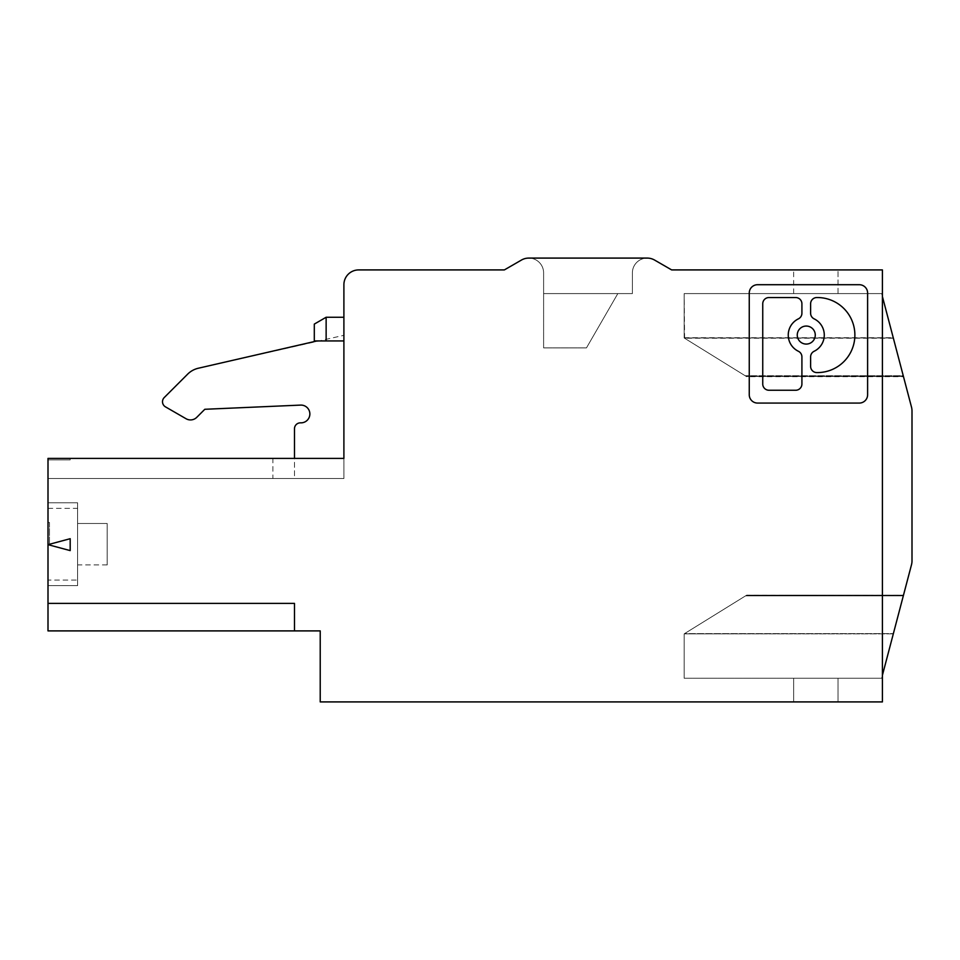 <?xml version="1.0" encoding="UTF-8"?>
<svg xmlns="http://www.w3.org/2000/svg" width="960" height="960" viewBox="0 0 960 960"><rect width="100%" height="100%" fill="white"/><g stroke="black" fill="none" stroke-linecap="round" stroke-linejoin="round"><path stroke-width="0.72" stroke-dasharray="4.8 3.6" d="M757.572 284.712A8.316 8.316 0 0 0 749.256 293.028L749.256 394.752A8.316 8.316 0 0 0 757.572 403.068L859.296 403.068A8.316 8.316 0 0 0 867.612 394.752L867.612 293.028A8.316 8.316 0 0 0 859.296 284.712L757.572 284.712M768.984 297.54A6.24 6.24 0 0 0 762.744 303.768L762.744 384.012A6.24 6.24 0 0 0 768.984 390.252L795.672 390.252A6.24 6.24 0 0 0 801.912 384.012L801.912 356.88A6.24 6.24 0 0 0 798.396 351.276A18.024 18.024 0 0 1 798.396 318.852A6.24 6.24 0 0 0 801.912 313.236L801.912 303.768A6.24 6.24 0 0 0 795.672 297.54L768.984 297.54M797.256 335.064A9.012 9.012 0 0 0 806.268 344.076A9.012 9.012 0 0 0 815.268 335.064A9.012 9.012 0 0 0 806.268 326.052A9.012 9.012 0 0 0 797.256 335.064M816.852 372.588L817.356 372.588A37.524 37.524 0 0 0 854.88 335.064A37.524 37.524 0 0 0 817.356 297.54L816.852 297.54A6.24 6.24 0 0 0 810.612 303.768L810.612 313.236A6.24 6.24 0 0 0 814.128 318.852A18.024 18.024 0 0 1 814.128 351.276A6.24 6.24 0 0 0 810.612 356.88L810.612 366.348A6.24 6.24 0 0 0 816.852 372.588M70.188 538.704L70.188 550.596L48 544.656L70.188 538.704M893.376 338.232L684.588 338.232L746.724 376.704L903.504 376.704L881.628 293.592L684.168 293.592L882.408 293.592L882.408 269.916L793.644 269.916L882.408 269.916L882.408 675.288L911.508 564.696A14.796 14.796 0 0 0 912 560.94A14.796 14.796 0 0 1 911.508 564.696A14.796 14.796 0 0 0 912 560.94A14.796 14.796 0 0 1 911.508 564.696L882.408 675.288L882.408 296.544L882.408 675.288L881.628 678.252L903.312 595.86L745.56 595.86L746.736 595.128L684.168 633.864L746.724 595.14L684.168 633.864L684.168 678.252L881.628 678.252L903.312 595.86L745.572 595.848L746.724 595.14L684.588 633.6L893.388 633.6L881.628 678.252L882.408 675.288L882.408 678.252L684.168 678.252L684.168 633.864L745.56 595.86L903.312 595.86L903.504 595.128L881.628 678.252L893.388 633.6L684.168 633.864L684.168 678.252L881.628 678.252L684.168 678.252L881.628 678.252L882.408 675.288L882.408 678.252L838.032 678.252L882.408 678.252L881.628 678.252L903.504 595.14L746.736 595.128M48 630.9L48 603.384L48 630.9L48 603.384L294.48 603.384L48 603.384L294.48 603.384L48 603.384L48 630.9L294.48 630.9L294.48 603.384L48 603.384L294.48 603.384L294.48 630.9L294.48 603.384L294.48 630.9L294.48 603.384L48 603.384L48 630.9L294.48 630.9L294.48 603.384L294.48 630.9L320.22 630.9L320.22 701.916L882.408 701.916L838.032 701.916L882.408 701.916L838.032 701.916L882.408 701.916L882.408 678.252L793.644 678.252L838.032 678.252L793.644 678.252L793.644 701.916L882.408 701.916L882.408 269.916L882.408 296.544L911.508 407.136L881.628 293.592L882.408 293.592L881.628 293.592L882.408 296.544L881.628 293.592L882.408 293.592L882.408 269.916L671.64 269.916L654.576 260.064A14.796 14.796 0 0 0 632.388 272.88L632.388 293.592L543.612 293.592L543.612 347.892L586.464 347.892L617.82 293.592L543.612 293.592L543.612 347.892L586.464 347.892L617.82 293.592L543.612 293.592L543.612 347.892L586.464 347.892L617.82 293.592L543.612 293.592L543.612 272.88A14.796 14.796 0 0 0 528.816 258.084L647.184 258.084A14.796 14.796 0 0 0 632.388 272.88L632.388 293.592L543.612 293.592L632.388 293.592L543.612 293.592L543.612 347.892L586.464 347.892L617.82 293.592L543.612 293.592L543.612 272.88A14.796 14.796 0 0 0 528.816 258.084L647.184 258.084L528.816 258.084A14.796 14.796 0 0 0 521.424 260.064L504.36 269.916L358.68 269.916A14.796 14.796 0 0 0 343.896 284.712L343.896 458.4L48 458.4L48 478.524L294.48 478.524L294.48 458.4L48 458.4L48 478.524L48 458.4L343.896 458.4L343.896 478.524L48 478.524L343.896 478.524L343.896 335.316L343.896 478.524L343.896 335.316L343.896 458.4L48 458.4L272.88 458.4L272.88 478.524L48 478.524L48 458.4L48 478.524L48 458.4L343.896 458.4L294.48 458.4L294.48 478.524L48 478.524L272.88 478.524M343.896 317.256L343.896 340.932L343.896 317.256L343.896 340.932L343.896 317.256L343.896 340.932L343.896 317.256L326.136 317.256L326.136 340.932L314.304 340.932L343.896 340.932L314.304 340.932L326.136 340.932L314.304 340.932L314.304 324.096L314.304 340.932L314.304 324.096L326.136 317.256L314.304 324.096L314.304 340.932L314.304 324.096L326.136 317.256L326.136 340.932L326.136 317.256L314.304 324.096L326.136 317.256L343.896 317.256L326.136 317.256L326.136 340.932L326.136 317.256L343.896 317.256L326.136 317.256M48 508.332L77.592 508.332L77.592 585.636L77.592 502.788L77.592 585.636L77.592 502.788L77.592 585.636L77.592 580.08L48 580.08L48 502.788L48 585.636L77.592 585.636L48 585.636L48 580.08M77.592 508.332L77.592 544.212L77.592 523.5L107.184 523.5L107.184 564.924L107.184 523.5L107.184 564.924L107.184 523.5L107.184 564.924L107.184 523.5L77.592 523.5L77.592 580.08M893.316 633.864L684.168 633.864L893.316 633.864L684.168 633.864L684.168 678.252L881.628 678.252L882.408 675.288L882.408 701.916L882.408 678.252L838.032 678.252L838.032 701.916L793.644 701.916L793.644 678.252L838.032 678.252L838.032 701.916L793.644 701.916L882.408 701.916L882.408 678.252L881.628 678.252L911.508 564.696A14.796 14.796 0 0 0 912 560.94L912 410.904A14.796 14.796 0 0 0 911.916 409.356A14.796 14.796 0 0 1 912 410.904A14.796 14.796 0 0 0 911.916 409.356A14.796 14.796 0 0 1 912 410.904A14.796 14.796 0 0 0 911.508 407.136A14.796 14.796 0 0 1 911.916 409.356A14.796 14.796 0 0 0 911.508 407.136L882.408 296.544L882.408 675.288L903.504 595.128L893.376 633.6L684.588 633.6M882.408 296.544L911.508 407.136L881.628 293.592L882.408 293.592L881.628 293.592L882.408 293.592L882.408 678.252L881.628 678.252L882.408 675.288L882.408 296.544L881.628 293.592L882.408 293.592L838.032 293.592L882.408 293.592L882.408 269.916L882.408 296.544L881.628 293.592L838.032 293.592L882.408 293.592L684.168 293.592L684.168 337.968L684.168 293.592L684.168 337.968L746.304 376.44L684.168 337.968L684.168 293.592L881.628 293.592L903.432 376.44L746.304 376.44L684.168 337.968L684.168 293.592L881.628 293.592L903.432 376.44L903.24 375.72L745.14 375.72L903.24 375.72L893.244 337.716L684.168 337.716M272.88 458.4L48 458.4L70.188 458.4L70.188 459.876L70.188 458.4L48 458.4L48 459.876L70.188 459.876L70.188 458.4L70.188 459.876L48 459.876L48 458.4L48 603.384M528.816 258.084A14.796 14.796 0 0 1 543.612 272.88L543.612 347.892L586.464 347.892L617.82 293.592L543.612 293.592L543.612 347.892L586.464 347.892L617.82 293.592L543.612 293.592L632.388 293.592L632.388 272.88A14.796 14.796 0 0 1 647.184 258.084A14.796 14.796 0 0 0 632.388 272.88L632.388 293.592L543.612 293.592L543.612 272.88A14.796 14.796 0 0 0 528.816 258.084A14.796 14.796 0 0 1 543.612 272.88L543.612 293.592L543.612 272.88A14.796 14.796 0 0 0 528.816 258.084L647.184 258.084A14.796 14.796 0 0 0 632.388 272.88A14.796 14.796 0 0 1 647.184 258.084M684.588 338.232L684.168 293.592L881.628 293.592L893.316 337.968L684.168 337.968L746.304 376.44L903.432 376.44L903.24 375.72L745.56 375.984L684.168 337.968L893.316 337.968L684.168 337.968L893.316 337.968L903.312 375.984L745.56 375.984L746.724 376.704M882.408 675.288L882.408 701.916L882.408 678.252L881.628 678.252L882.408 678.252L882.408 675.288L903.504 595.128L746.724 595.14L903.504 595.14L893.376 633.6M903.504 376.704L893.244 337.716M632.388 293.592L632.388 272.88L632.388 293.592M107.184 564.924L77.592 564.924M49.476 522.456L49.476 544.656L49.476 522.456L49.476 544.656L49.476 522.456L48 522.456L49.476 522.456L48 522.456L48 544.656L49.476 544.656L48 544.656L48 522.456L48 544.656L48 522.456L49.476 522.456M77.592 502.788L48 502.788L48 585.636L48 502.788L48 585.636L48 502.788L77.592 502.788L48 502.788M343.896 478.524L294.48 478.524L343.896 478.524M77.592 585.636L48 585.636M684.168 633.864L684.168 678.252L684.168 633.864L745.56 595.86L903.312 595.86L903.504 595.14M107.184 523.5L77.592 523.5M911.508 407.136A14.796 14.796 0 0 1 911.916 409.356A14.796 14.796 0 0 0 911.508 407.136M793.644 678.252L793.644 701.916M343.896 340.932L326.136 340.932M48 459.876L70.188 459.876L48 459.876M294.48 458.4L294.48 428.76L294.48 458.4M164.244 397.548A5.916 5.916 0 0 0 162.516 401.736A5.916 5.916 0 0 1 164.244 397.548L187.632 374.172A22.188 22.188 0 0 1 198.348 368.232L343.896 335.316L198.348 368.232A22.188 22.188 0 0 0 187.632 374.172L164.244 397.548A5.916 5.916 0 0 0 165.468 406.86L186.06 418.74A8.88 8.88 0 0 0 196.764 417.336L204.816 409.284L300.6 405.096L204.816 409.284L196.764 417.336A8.88 8.88 0 0 1 186.06 418.74A8.88 8.88 0 0 0 196.764 417.336M300.396 422.844L300.984 422.844A8.88 8.88 0 0 0 309.864 413.964A8.88 8.88 0 0 1 300.984 422.844L300.396 422.844A5.916 5.916 0 0 0 294.48 428.76A5.916 5.916 0 0 1 300.396 422.844A5.916 5.916 0 0 0 294.48 428.76M309.864 413.964A8.88 8.88 0 0 0 300.6 405.096A8.88 8.88 0 0 1 309.864 413.964A8.88 8.88 0 0 0 300.6 405.096L204.816 409.284M165.468 406.86A5.916 5.916 0 0 1 162.516 401.736A5.916 5.916 0 0 0 165.468 406.86L186.06 418.74M198.348 368.232A22.188 22.188 0 0 0 187.632 374.172M838.032 293.592L838.032 269.916L838.032 293.592M838.032 678.252L838.032 701.916L838.032 678.252M793.644 293.592L793.644 269.916"/><path stroke-width="1.44" d="M70.188 550.596L70.188 538.704L48 544.656L70.188 550.596M824.28 335.064A18.024 18.024 0 0 0 814.128 318.852A6.24 6.24 0 0 1 810.612 313.236L810.612 303.768A6.24 6.24 0 0 1 816.852 297.54L817.356 297.54A37.524 37.524 0 0 1 854.88 335.064A37.524 37.524 0 0 1 817.356 372.588L816.852 372.588A6.24 6.24 0 0 1 810.612 366.348L810.612 356.88A6.24 6.24 0 0 1 814.128 351.276A18.024 18.024 0 0 0 824.28 335.064M294.48 630.9L48 630.9L48 603.384L294.48 603.384L294.48 630.9L320.22 630.9L320.22 701.916L882.408 701.916L882.408 269.916L671.64 269.916L654.576 260.064A14.796 14.796 0 0 0 647.184 258.084L528.816 258.084L647.184 258.084M528.816 258.084A14.796 14.796 0 0 0 521.424 260.064L504.36 269.916L358.68 269.916A14.796 14.796 0 0 0 343.896 284.712L343.896 458.4L48 458.4L48 603.384M882.408 675.288L911.508 564.696A14.796 14.796 0 0 0 912 560.94L912 410.904A14.796 14.796 0 0 0 911.508 407.136L882.408 296.544M343.896 317.256L326.136 317.256L326.136 340.932L343.896 340.932M912 560.94L912 410.904L912 560.94M903.504 595.128L911.508 564.696L903.504 595.128M326.136 317.256L314.304 324.096L314.304 340.932L326.136 340.932M797.256 335.064A9.012 9.012 0 0 0 806.268 344.076A9.012 9.012 0 0 0 815.268 335.064A9.012 9.012 0 0 0 806.268 326.052A9.012 9.012 0 0 0 797.256 335.064M795.672 390.252L768.984 390.252A6.24 6.24 0 0 1 762.744 384.012L762.744 303.768A6.24 6.24 0 0 1 768.984 297.54L795.672 297.54A6.24 6.24 0 0 1 801.912 303.768L801.912 313.236A6.24 6.24 0 0 1 798.396 318.852A18.024 18.024 0 0 0 798.396 351.276A6.24 6.24 0 0 1 801.912 356.88L801.912 384.012A6.24 6.24 0 0 1 795.672 390.252M867.612 394.752L867.612 293.028A8.316 8.316 0 0 0 859.296 284.712L757.572 284.712A8.316 8.316 0 0 0 749.256 293.028L749.256 394.752A8.316 8.316 0 0 0 757.572 403.068L859.296 403.068A8.316 8.316 0 0 0 867.612 394.752M300.396 422.844L300.984 422.844A8.88 8.88 0 0 0 309.864 413.964A8.88 8.88 0 0 1 300.984 422.844L300.396 422.844A5.916 5.916 0 0 0 294.48 428.76L294.48 458.4L294.48 428.76M198.348 368.232L317.088 340.932L198.348 368.232A22.188 22.188 0 0 0 187.632 374.172L164.244 397.548A5.916 5.916 0 0 0 165.468 406.86L186.06 418.74A8.88 8.88 0 0 0 196.764 417.336L204.816 409.284L300.6 405.096A8.88 8.88 0 0 1 309.864 413.964M187.632 374.172L164.244 397.548M165.468 406.86L186.06 418.74M196.764 417.336L204.816 409.284"/></g></svg>
